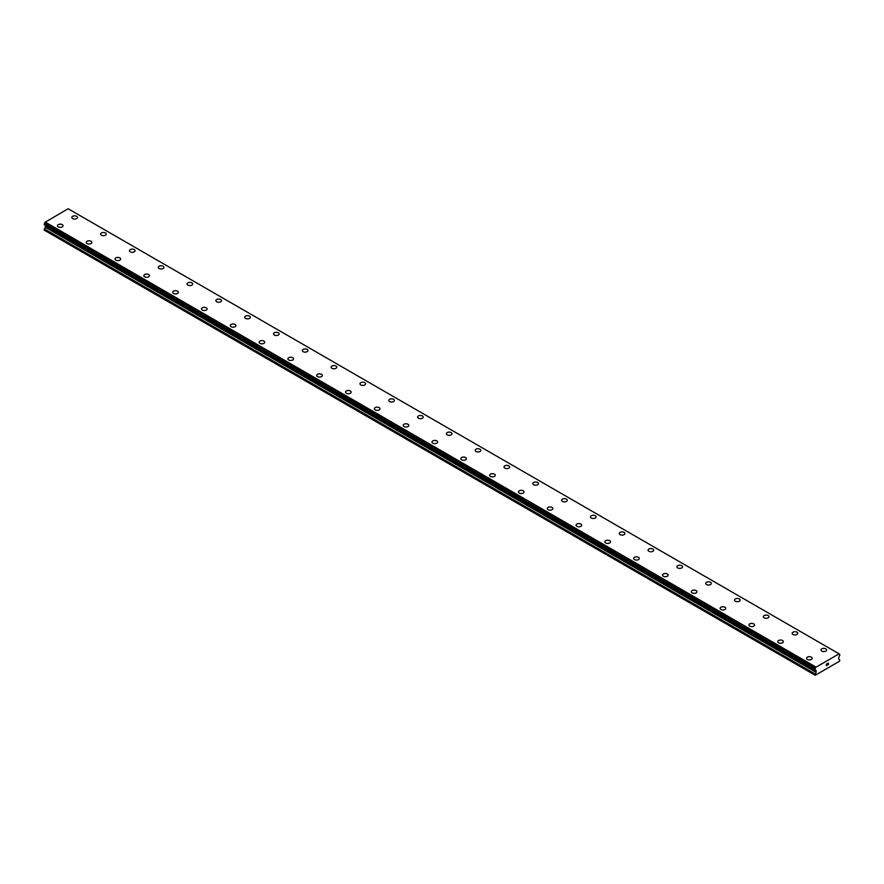 <?xml version="1.0" encoding="UTF-8"?>
<svg xmlns="http://www.w3.org/2000/svg" width="884" height="884" viewBox="0 0 884 884"><rect width="100%" height="100%" fill="white"/><g stroke="black" fill="none" stroke-linecap="round" stroke-linejoin="round"><path stroke-width="1.33" d="M71.836 217.453A2.807 1.613 180 0 1 73.56 215.961A2.807 1.613 180 0 1 76.61 216.315A2.807 1.613 180 0 1 77.438 217.453A2.807 1.613 180 0 1 75.704 218.945A2.807 1.613 180 0 1 72.654 218.602A2.807 1.613 180 0 1 71.836 217.453A2.807 1.613 180 0 1 73.56 215.961A2.807 1.613 180 0 1 76.61 216.315A2.807 1.613 180 0 1 77.438 217.453M100.643 234.083A2.807 1.613 180 0 1 102.378 232.591A2.807 1.613 180 0 1 105.428 232.945A2.807 1.613 180 0 1 106.246 234.094A2.807 1.613 180 0 1 104.522 235.586A2.807 1.613 180 0 1 101.461 235.232A2.807 1.613 180 0 1 100.643 234.083A2.807 1.613 180 0 1 102.378 232.602A2.807 1.613 180 0 1 105.428 232.945A2.807 1.613 180 0 1 106.246 234.083M129.462 250.725A2.807 1.613 180 0 1 131.186 249.233A2.807 1.613 180 0 1 134.235 249.575A2.807 1.613 180 0 1 135.064 250.725A2.807 1.613 180 0 1 133.329 252.216A2.807 1.613 180 0 1 130.28 251.863A2.807 1.613 180 0 1 129.462 250.725A2.807 1.613 180 0 1 131.186 249.233A2.807 1.613 180 0 1 134.235 249.586A2.807 1.613 180 0 1 135.064 250.725M158.269 267.355A2.807 1.613 180 0 1 160.004 265.863A2.807 1.613 180 0 1 163.054 266.217A2.807 1.613 180 0 1 163.871 267.366A2.807 1.613 180 0 1 162.148 268.858A2.807 1.613 180 0 1 159.087 268.504A2.807 1.613 180 0 1 158.269 267.355A2.807 1.613 180 0 1 160.004 265.863A2.807 1.613 180 0 1 163.054 266.217A2.807 1.613 180 0 1 163.871 267.355M191.872 282.858A2.807 1.613 180 0 1 192.69 283.996A2.807 1.613 180 0 1 190.955 285.488A2.807 1.613 180 0 1 187.905 285.134A2.807 1.613 180 0 1 187.088 283.996A2.807 1.613 180 0 1 188.811 282.504A2.807 1.613 180 0 1 191.872 282.858M187.088 283.996A2.807 1.613 180 0 1 188.811 282.504A2.807 1.613 180 0 1 191.872 282.847A2.807 1.613 180 0 1 192.69 283.996M215.895 300.626A2.807 1.613 180 0 1 217.63 299.135A2.807 1.613 180 0 1 220.68 299.488A2.807 1.613 180 0 1 221.497 300.637A2.807 1.613 180 0 1 219.773 302.118A2.807 1.613 180 0 1 216.713 301.776A2.807 1.613 180 0 1 215.895 300.626A2.807 1.613 180 0 1 217.63 299.135A2.807 1.613 180 0 1 220.68 299.488A2.807 1.613 180 0 1 221.497 300.626M244.713 317.268A2.807 1.613 180 0 1 246.437 315.765A2.807 1.613 180 0 1 249.498 316.118A2.807 1.613 180 0 1 250.316 317.268A2.807 1.613 180 0 1 248.581 318.759A2.807 1.613 180 0 1 245.531 318.406A2.807 1.613 180 0 1 244.713 317.268A2.807 1.613 180 0 1 246.437 315.776A2.807 1.613 180 0 1 249.498 316.129A2.807 1.613 180 0 1 250.316 317.268M273.521 333.898A2.807 1.613 180 0 1 275.255 332.406A2.807 1.613 180 0 1 278.305 332.76A2.807 1.613 180 0 1 279.123 333.898A2.807 1.613 180 0 1 277.399 335.39A2.807 1.613 180 0 1 274.349 335.047A2.807 1.613 180 0 1 273.521 333.898A2.807 1.613 180 0 1 275.255 332.406A2.807 1.613 180 0 1 278.305 332.76A2.807 1.613 180 0 1 279.123 333.898M302.339 350.539A2.807 1.613 180 0 1 304.063 349.047A2.807 1.613 180 0 1 307.124 349.39A2.807 1.613 180 0 1 307.941 350.539M307.124 349.39A2.807 1.613 180 0 1 307.941 350.528A2.807 1.613 180 0 1 306.207 352.031A2.807 1.613 180 0 1 303.157 351.677A2.807 1.613 180 0 1 302.339 350.528A2.807 1.613 180 0 1 304.063 349.036A2.807 1.613 180 0 1 307.124 349.39M331.146 367.169A2.807 1.613 180 0 1 332.881 365.678A2.807 1.613 180 0 1 335.931 366.02A2.807 1.613 180 0 1 336.749 367.169A2.807 1.613 180 0 1 335.025 368.661A2.807 1.613 180 0 1 331.975 368.308A2.807 1.613 180 0 1 331.146 367.169A2.807 1.613 180 0 1 332.881 365.678A2.807 1.613 180 0 1 335.931 366.031A2.807 1.613 180 0 1 336.749 367.169M359.965 383.8A2.807 1.613 180 0 1 361.689 382.308A2.807 1.613 180 0 1 364.749 382.661A2.807 1.613 180 0 1 365.567 383.811A2.807 1.613 180 0 1 363.832 385.302A2.807 1.613 180 0 1 360.782 384.949A2.807 1.613 180 0 1 359.965 383.8A2.807 1.613 180 0 1 361.689 382.319A2.807 1.613 180 0 1 364.749 382.661A2.807 1.613 180 0 1 365.567 383.8M388.772 400.441A2.807 1.613 180 0 1 390.507 398.949A2.807 1.613 180 0 1 393.557 399.292A2.807 1.613 180 0 1 394.374 400.441A2.807 1.613 180 0 1 392.651 401.933A2.807 1.613 180 0 1 389.601 401.579A2.807 1.613 180 0 1 388.772 400.441A2.807 1.613 180 0 1 390.507 398.949A2.807 1.613 180 0 1 393.557 399.303A2.807 1.613 180 0 1 394.374 400.441M417.591 417.071A2.807 1.613 180 0 1 419.314 415.579A2.807 1.613 180 0 1 422.375 415.933A2.807 1.613 180 0 1 423.193 417.082A2.807 1.613 180 0 1 421.458 418.563A2.807 1.613 180 0 1 418.408 418.22A2.807 1.613 180 0 1 417.591 417.071A2.807 1.613 180 0 1 419.314 415.579A2.807 1.613 180 0 1 422.375 415.933A2.807 1.613 180 0 1 423.193 417.071M446.398 433.712A2.807 1.613 180 0 1 448.133 432.21A2.807 1.613 180 0 1 451.183 432.563A2.807 1.613 180 0 1 452 433.712A2.807 1.613 180 0 1 450.276 435.204A2.807 1.613 180 0 1 447.227 434.851A2.807 1.613 180 0 1 446.398 433.712A2.807 1.613 180 0 1 448.133 432.221A2.807 1.613 180 0 1 451.183 432.574A2.807 1.613 180 0 1 452 433.712M475.216 450.343A2.807 1.613 180 0 1 476.94 448.851A2.807 1.613 180 0 1 480.001 449.205A2.807 1.613 180 0 1 480.819 450.343A2.807 1.613 180 0 1 479.084 451.834A2.807 1.613 180 0 1 476.034 451.492A2.807 1.613 180 0 1 475.216 450.343A2.807 1.613 180 0 1 476.94 448.851A2.807 1.613 180 0 1 480.001 449.205A2.807 1.613 180 0 1 480.819 450.343M504.024 466.984A2.807 1.613 180 0 1 505.758 465.481A2.807 1.613 180 0 1 508.808 465.835A2.807 1.613 180 0 1 509.626 466.984A2.807 1.613 180 0 1 507.902 468.476A2.807 1.613 180 0 1 504.852 468.122A2.807 1.613 180 0 1 504.024 466.984A2.807 1.613 180 0 1 505.758 465.492A2.807 1.613 180 0 1 508.808 465.835A2.807 1.613 180 0 1 509.626 466.984M537.627 482.476A2.807 1.613 180 0 1 538.444 483.614A2.807 1.613 180 0 1 536.71 485.106A2.807 1.613 180 0 1 533.66 484.752A2.807 1.613 180 0 1 532.842 483.614A2.807 1.613 180 0 1 534.566 482.123A2.807 1.613 180 0 1 537.627 482.476M532.842 483.614A2.807 1.613 180 0 1 534.566 482.123A2.807 1.613 180 0 1 537.627 482.465A2.807 1.613 180 0 1 538.444 483.614M561.649 500.245A2.807 1.613 180 0 1 563.384 498.753A2.807 1.613 180 0 1 566.434 499.106A2.807 1.613 180 0 1 567.252 500.256A2.807 1.613 180 0 1 565.528 501.747A2.807 1.613 180 0 1 562.478 501.394A2.807 1.613 180 0 1 561.649 500.245A2.807 1.613 180 0 1 563.384 498.764A2.807 1.613 180 0 1 566.434 499.106A2.807 1.613 180 0 1 567.252 500.245M590.468 516.886A2.807 1.613 180 0 1 592.192 515.394A2.807 1.613 180 0 1 595.252 515.737A2.807 1.613 180 0 1 596.07 516.886A2.807 1.613 180 0 1 594.335 518.378A2.807 1.613 180 0 1 591.286 518.024A2.807 1.613 180 0 1 590.468 516.886A2.807 1.613 180 0 1 592.192 515.394A2.807 1.613 180 0 1 595.252 515.748A2.807 1.613 180 0 1 596.07 516.886M619.275 533.527A2.807 1.613 180 0 1 621.01 532.024A2.807 1.613 180 0 1 624.06 532.378A2.807 1.613 180 0 1 624.877 533.527M624.06 532.378A2.807 1.613 180 0 1 624.877 533.516A2.807 1.613 180 0 1 623.154 535.019A2.807 1.613 180 0 1 620.104 534.665A2.807 1.613 180 0 1 619.275 533.516A2.807 1.613 180 0 1 621.01 532.024A2.807 1.613 180 0 1 624.06 532.378M648.094 550.157A2.807 1.613 180 0 1 649.817 548.655A2.807 1.613 180 0 1 652.878 549.008A2.807 1.613 180 0 1 653.696 550.157A2.807 1.613 180 0 1 651.972 551.649A2.807 1.613 180 0 1 648.911 551.296A2.807 1.613 180 0 1 648.094 550.157A2.807 1.613 180 0 1 649.817 548.666A2.807 1.613 180 0 1 652.878 549.019A2.807 1.613 180 0 1 653.696 550.157M676.901 566.788A2.807 1.613 180 0 1 678.636 565.296A2.807 1.613 180 0 1 681.686 565.649A2.807 1.613 180 0 1 682.514 566.799A2.807 1.613 180 0 1 680.779 568.279A2.807 1.613 180 0 1 677.73 567.937A2.807 1.613 180 0 1 676.901 566.788A2.807 1.613 180 0 1 678.636 565.296A2.807 1.613 180 0 1 681.686 565.649A2.807 1.613 180 0 1 682.514 566.788M705.719 583.429A2.807 1.613 180 0 1 707.443 581.926A2.807 1.613 180 0 1 710.504 582.28A2.807 1.613 180 0 1 711.322 583.429A2.807 1.613 180 0 1 709.598 584.921A2.807 1.613 180 0 1 706.537 584.567A2.807 1.613 180 0 1 705.719 583.429A2.807 1.613 180 0 1 707.443 581.937A2.807 1.613 180 0 1 710.504 582.28A2.807 1.613 180 0 1 711.322 583.429M734.538 600.059A2.807 1.613 180 0 1 736.261 598.567A2.807 1.613 180 0 1 739.311 598.921A2.807 1.613 180 0 1 740.14 600.059A2.807 1.613 180 0 1 738.405 601.551A2.807 1.613 180 0 1 735.355 601.208A2.807 1.613 180 0 1 734.538 600.059A2.807 1.613 180 0 1 736.261 598.567A2.807 1.613 180 0 1 739.311 598.921A2.807 1.613 180 0 1 740.14 600.059M763.345 616.689A2.807 1.613 180 0 1 765.08 615.198A2.807 1.613 180 0 1 768.13 615.551A2.807 1.613 180 0 1 768.947 616.701A2.807 1.613 180 0 1 767.224 618.192A2.807 1.613 180 0 1 764.163 617.839A2.807 1.613 180 0 1 763.345 616.689A2.807 1.613 180 0 1 765.08 615.209A2.807 1.613 180 0 1 768.13 615.551A2.807 1.613 180 0 1 768.947 616.689M792.163 633.331A2.807 1.613 180 0 1 793.887 631.839A2.807 1.613 180 0 1 796.937 632.182A2.807 1.613 180 0 1 797.766 633.331A2.807 1.613 180 0 1 796.031 634.822A2.807 1.613 180 0 1 792.981 634.469A2.807 1.613 180 0 1 792.163 633.331A2.807 1.613 180 0 1 793.887 631.839A2.807 1.613 180 0 1 796.937 632.193A2.807 1.613 180 0 1 797.766 633.331M820.971 649.961A2.807 1.613 180 0 1 822.706 648.469A2.807 1.613 180 0 1 825.755 648.823A2.807 1.613 180 0 1 826.573 649.972A2.807 1.613 180 0 1 824.849 651.464A2.807 1.613 180 0 1 821.788 651.11A2.807 1.613 180 0 1 820.971 649.961A2.807 1.613 180 0 1 822.706 648.469A2.807 1.613 180 0 1 825.755 648.823A2.807 1.613 180 0 1 826.573 649.961M57.427 225.774A2.807 1.613 180 0 1 59.151 224.282A2.807 1.613 180 0 1 62.211 224.624A2.807 1.613 180 0 1 63.029 225.774A2.807 1.613 180 0 1 61.294 227.265A2.807 1.613 180 0 1 58.245 226.912A2.807 1.613 180 0 1 57.427 225.774A2.807 1.613 180 0 1 59.151 224.282A2.807 1.613 180 0 1 62.211 224.635A2.807 1.613 180 0 1 63.029 225.774M86.234 242.415A2.807 1.613 180 0 1 87.969 240.912A2.807 1.613 180 0 1 91.019 241.266A2.807 1.613 180 0 1 91.837 242.415M91.019 241.266A2.807 1.613 180 0 1 91.837 242.404A2.807 1.613 180 0 1 90.113 243.896A2.807 1.613 180 0 1 87.063 243.553A2.807 1.613 180 0 1 86.234 242.404A2.807 1.613 180 0 1 87.969 240.912A2.807 1.613 180 0 1 91.019 241.266M115.053 259.045A2.807 1.613 180 0 1 116.776 257.542A2.807 1.613 180 0 1 119.837 257.896A2.807 1.613 180 0 1 120.655 259.045A2.807 1.613 180 0 1 118.92 260.537A2.807 1.613 180 0 1 115.87 260.183A2.807 1.613 180 0 1 115.053 259.045A2.807 1.613 180 0 1 116.776 257.553A2.807 1.613 180 0 1 119.837 257.896A2.807 1.613 180 0 1 120.655 259.045M143.86 275.675A2.807 1.613 180 0 1 145.595 274.184A2.807 1.613 180 0 1 148.645 274.537A2.807 1.613 180 0 1 149.462 275.675A2.807 1.613 180 0 1 147.738 277.167A2.807 1.613 180 0 1 144.689 276.825A2.807 1.613 180 0 1 143.86 275.675A2.807 1.613 180 0 1 145.595 274.184A2.807 1.613 180 0 1 148.645 274.537A2.807 1.613 180 0 1 149.462 275.675M172.678 292.306A2.807 1.613 180 0 1 174.402 290.814A2.807 1.613 180 0 1 177.463 291.168A2.807 1.613 180 0 1 178.281 292.317A2.807 1.613 180 0 1 176.557 293.808A2.807 1.613 180 0 1 173.496 293.455A2.807 1.613 180 0 1 172.678 292.306A2.807 1.613 180 0 1 174.402 290.825A2.807 1.613 180 0 1 177.463 291.168A2.807 1.613 180 0 1 178.281 292.306M201.486 308.947A2.807 1.613 180 0 1 203.221 307.455A2.807 1.613 180 0 1 206.27 307.798A2.807 1.613 180 0 1 207.099 308.947A2.807 1.613 180 0 1 205.364 310.439A2.807 1.613 180 0 1 202.314 310.085A2.807 1.613 180 0 1 201.486 308.947A2.807 1.613 180 0 1 203.221 307.455A2.807 1.613 180 0 1 206.27 307.809A2.807 1.613 180 0 1 207.099 308.947M230.304 325.577A2.807 1.613 180 0 1 232.028 324.085A2.807 1.613 180 0 1 235.089 324.439A2.807 1.613 180 0 1 235.906 325.588A2.807 1.613 180 0 1 234.183 327.08A2.807 1.613 180 0 1 231.122 326.726A2.807 1.613 180 0 1 230.304 325.577A2.807 1.613 180 0 1 232.028 324.085A2.807 1.613 180 0 1 235.089 324.439A2.807 1.613 180 0 1 235.906 325.577M259.123 342.219A2.807 1.613 180 0 1 260.846 340.727A2.807 1.613 180 0 1 263.896 341.069A2.807 1.613 180 0 1 264.725 342.219A2.807 1.613 180 0 1 262.99 343.71A2.807 1.613 180 0 1 259.94 343.357A2.807 1.613 180 0 1 259.123 342.219A2.807 1.613 180 0 1 260.846 340.727A2.807 1.613 180 0 1 263.896 341.08A2.807 1.613 180 0 1 264.725 342.219M287.93 358.849A2.807 1.613 180 0 1 289.665 357.357A2.807 1.613 180 0 1 292.714 357.711A2.807 1.613 180 0 1 293.532 358.86A2.807 1.613 180 0 1 291.808 360.341A2.807 1.613 180 0 1 288.748 359.998A2.807 1.613 180 0 1 287.93 358.849A2.807 1.613 180 0 1 289.665 357.357A2.807 1.613 180 0 1 292.714 357.711A2.807 1.613 180 0 1 293.532 358.849M321.522 374.352A2.807 1.613 180 0 1 322.351 375.49A2.807 1.613 180 0 1 320.616 376.982A2.807 1.613 180 0 1 317.566 376.628A2.807 1.613 180 0 1 316.748 375.49A2.807 1.613 180 0 1 318.472 373.998A2.807 1.613 180 0 1 321.522 374.352M316.748 375.49A2.807 1.613 180 0 1 318.472 373.987A2.807 1.613 180 0 1 321.522 374.341A2.807 1.613 180 0 1 322.351 375.49M345.556 392.12A2.807 1.613 180 0 1 347.29 390.629A2.807 1.613 180 0 1 350.34 390.982A2.807 1.613 180 0 1 351.158 392.12A2.807 1.613 180 0 1 349.434 393.612A2.807 1.613 180 0 1 346.373 393.269A2.807 1.613 180 0 1 345.556 392.12A2.807 1.613 180 0 1 347.29 390.629A2.807 1.613 180 0 1 350.34 390.982A2.807 1.613 180 0 1 351.158 392.12M374.374 408.762A2.807 1.613 180 0 1 376.098 407.259A2.807 1.613 180 0 1 379.148 407.612A2.807 1.613 180 0 1 379.976 408.762A2.807 1.613 180 0 1 378.242 410.253A2.807 1.613 180 0 1 375.192 409.9A2.807 1.613 180 0 1 374.374 408.762A2.807 1.613 180 0 1 376.098 407.27A2.807 1.613 180 0 1 379.148 407.612A2.807 1.613 180 0 1 379.976 408.762M403.181 425.392A2.807 1.613 180 0 1 404.916 423.9A2.807 1.613 180 0 1 407.966 424.243A2.807 1.613 180 0 1 408.784 425.392A2.807 1.613 180 0 1 407.06 426.884A2.807 1.613 180 0 1 403.999 426.53A2.807 1.613 180 0 1 403.181 425.392A2.807 1.613 180 0 1 404.916 423.9A2.807 1.613 180 0 1 407.966 424.254A2.807 1.613 180 0 1 408.784 425.392M432 442.033A2.807 1.613 180 0 1 433.724 440.541A2.807 1.613 180 0 1 436.773 440.884A2.807 1.613 180 0 1 437.602 442.033M436.773 440.884A2.807 1.613 180 0 1 437.602 442.022A2.807 1.613 180 0 1 435.867 443.525A2.807 1.613 180 0 1 432.817 443.171A2.807 1.613 180 0 1 432 442.022A2.807 1.613 180 0 1 433.724 440.53A2.807 1.613 180 0 1 436.773 440.884M460.807 458.663A2.807 1.613 180 0 1 462.542 457.172A2.807 1.613 180 0 1 465.592 457.514A2.807 1.613 180 0 1 466.409 458.663A2.807 1.613 180 0 1 464.686 460.155A2.807 1.613 180 0 1 461.625 459.802A2.807 1.613 180 0 1 460.807 458.663A2.807 1.613 180 0 1 462.542 457.172A2.807 1.613 180 0 1 465.592 457.525A2.807 1.613 180 0 1 466.409 458.663M489.626 475.294A2.807 1.613 180 0 1 491.349 473.802A2.807 1.613 180 0 1 494.399 474.156A2.807 1.613 180 0 1 495.228 475.305A2.807 1.613 180 0 1 493.493 476.785A2.807 1.613 180 0 1 490.443 476.443A2.807 1.613 180 0 1 489.626 475.294A2.807 1.613 180 0 1 491.349 473.802A2.807 1.613 180 0 1 494.399 474.156A2.807 1.613 180 0 1 495.228 475.294M518.433 491.935A2.807 1.613 180 0 1 520.168 490.432A2.807 1.613 180 0 1 523.217 490.786A2.807 1.613 180 0 1 524.035 491.935A2.807 1.613 180 0 1 522.311 493.427A2.807 1.613 180 0 1 519.251 493.073A2.807 1.613 180 0 1 518.433 491.935A2.807 1.613 180 0 1 520.168 490.443A2.807 1.613 180 0 1 523.217 490.797A2.807 1.613 180 0 1 524.035 491.935M547.251 508.565A2.807 1.613 180 0 1 548.975 507.073A2.807 1.613 180 0 1 552.025 507.427A2.807 1.613 180 0 1 552.854 508.576A2.807 1.613 180 0 1 551.119 510.057A2.807 1.613 180 0 1 548.069 509.714A2.807 1.613 180 0 1 547.251 508.565A2.807 1.613 180 0 1 548.975 507.073A2.807 1.613 180 0 1 552.025 507.427A2.807 1.613 180 0 1 552.854 508.565M576.059 525.207A2.807 1.613 180 0 1 577.793 523.704A2.807 1.613 180 0 1 580.843 524.057A2.807 1.613 180 0 1 581.661 525.207A2.807 1.613 180 0 1 579.937 526.698A2.807 1.613 180 0 1 576.876 526.345A2.807 1.613 180 0 1 576.059 525.207A2.807 1.613 180 0 1 577.793 523.715A2.807 1.613 180 0 1 580.843 524.057A2.807 1.613 180 0 1 581.661 525.207M604.877 541.837A2.807 1.613 180 0 1 606.601 540.345A2.807 1.613 180 0 1 609.651 540.699A2.807 1.613 180 0 1 610.479 541.837A2.807 1.613 180 0 1 608.745 543.328A2.807 1.613 180 0 1 605.695 542.975A2.807 1.613 180 0 1 604.877 541.837A2.807 1.613 180 0 1 606.601 540.345A2.807 1.613 180 0 1 609.651 540.699A2.807 1.613 180 0 1 610.479 541.837M633.684 558.467A2.807 1.613 180 0 1 635.419 556.975A2.807 1.613 180 0 1 638.469 557.329A2.807 1.613 180 0 1 639.287 558.478A2.807 1.613 180 0 1 637.563 559.97A2.807 1.613 180 0 1 634.502 559.616A2.807 1.613 180 0 1 633.684 558.467A2.807 1.613 180 0 1 635.419 556.986A2.807 1.613 180 0 1 638.469 557.329A2.807 1.613 180 0 1 639.287 558.467M667.287 573.97A2.807 1.613 180 0 1 668.105 575.108A2.807 1.613 180 0 1 666.37 576.6A2.807 1.613 180 0 1 663.32 576.246A2.807 1.613 180 0 1 662.503 575.108A2.807 1.613 180 0 1 664.227 573.617A2.807 1.613 180 0 1 667.287 573.97M662.503 575.108A2.807 1.613 180 0 1 664.227 573.617A2.807 1.613 180 0 1 667.287 573.959A2.807 1.613 180 0 1 668.105 575.108M691.31 591.739A2.807 1.613 180 0 1 693.045 590.247A2.807 1.613 180 0 1 696.095 590.6A2.807 1.613 180 0 1 696.912 591.75A2.807 1.613 180 0 1 695.189 593.241A2.807 1.613 180 0 1 692.128 592.888A2.807 1.613 180 0 1 691.31 591.739A2.807 1.613 180 0 1 693.045 590.247A2.807 1.613 180 0 1 696.095 590.6A2.807 1.613 180 0 1 696.912 591.739M720.129 608.38A2.807 1.613 180 0 1 721.852 606.888A2.807 1.613 180 0 1 724.913 607.231A2.807 1.613 180 0 1 725.731 608.38A2.807 1.613 180 0 1 723.996 609.872A2.807 1.613 180 0 1 720.946 609.518A2.807 1.613 180 0 1 720.129 608.38A2.807 1.613 180 0 1 721.852 606.888A2.807 1.613 180 0 1 724.913 607.242A2.807 1.613 180 0 1 725.731 608.38M748.936 625.021A2.807 1.613 180 0 1 750.671 623.518A2.807 1.613 180 0 1 753.721 623.872A2.807 1.613 180 0 1 754.538 625.021M753.721 623.872A2.807 1.613 180 0 1 754.538 625.01A2.807 1.613 180 0 1 752.814 626.502A2.807 1.613 180 0 1 749.765 626.159A2.807 1.613 180 0 1 748.936 625.01A2.807 1.613 180 0 1 750.671 623.518A2.807 1.613 180 0 1 753.721 623.872M777.754 641.651A2.807 1.613 180 0 1 779.478 640.149A2.807 1.613 180 0 1 782.539 640.502A2.807 1.613 180 0 1 783.357 641.651A2.807 1.613 180 0 1 781.622 643.143A2.807 1.613 180 0 1 778.572 642.79A2.807 1.613 180 0 1 777.754 641.651A2.807 1.613 180 0 1 779.478 640.16A2.807 1.613 180 0 1 782.539 640.502A2.807 1.613 180 0 1 783.357 641.651M806.562 658.282A2.807 1.613 180 0 1 808.296 656.79A2.807 1.613 180 0 1 811.346 657.144A2.807 1.613 180 0 1 812.164 658.282A2.807 1.613 180 0 1 810.44 659.773A2.807 1.613 180 0 1 807.39 659.431A2.807 1.613 180 0 1 806.562 658.282A2.807 1.613 180 0 1 808.296 656.79A2.807 1.613 180 0 1 811.346 657.144A2.807 1.613 180 0 1 812.164 658.282M826.463 664.171L827.148 663.774L826.463 664.171M826.463 664.89L826.463 665.519L826.463 664.89M826.463 665.519L827.148 665.122L826.463 665.508M826.363 665.663L827.148 665.221L826.374 665.674L826.374 664.116L827.148 663.674M827.678 663.751L828.396 663.099M828.209 663.95L827.789 664.746L828.209 663.95M827.789 664.746L828.529 664.326L827.789 664.746M827.601 664.956L828.529 664.425L827.601 664.956L828.374 663.265M816.043 672.282L815.722 670.183A1.204 0.696 -60 0 0 815.037 669.763L815.026 668.547A1.204 0.696 -60 0 0 815.678 667.365L839.071 653.862A1.204 0.696 -60 0 0 839.723 654.293L839.712 655.508A1.204 0.696 -60 0 0 839.026 656.724L838.551 658.845L839.8 660.094L839.513 661.254L815.236 675.265L816.043 672.282L45.294 227.287L44.2 230.116L814.949 675.1M45.349 225.442L45.294 227.287M44.974 225.199L815.733 670.216M44.2 224.702L814.949 669.707L44.2 224.702L44.277 223.564A1.204 0.696 -60 0 0 44.929 222.381L68.134 208.734L838.883 653.718M815.866 667.011L45.117 222.017M815.678 667.365L44.929 222.381M816.197 670.724L45.449 225.74M839.082 653.895L839.767 654.293L839.082 653.928M815.7 667.287L44.951 222.304M815.026 668.547L44.277 223.564M814.949 668.713L44.2 223.718M815.722 670.183L44.233 224.768M816.197 671.752L45.449 226.757M815.103 673.917L44.355 228.923M814.949 674.448L44.2 229.453"/></g></svg>
